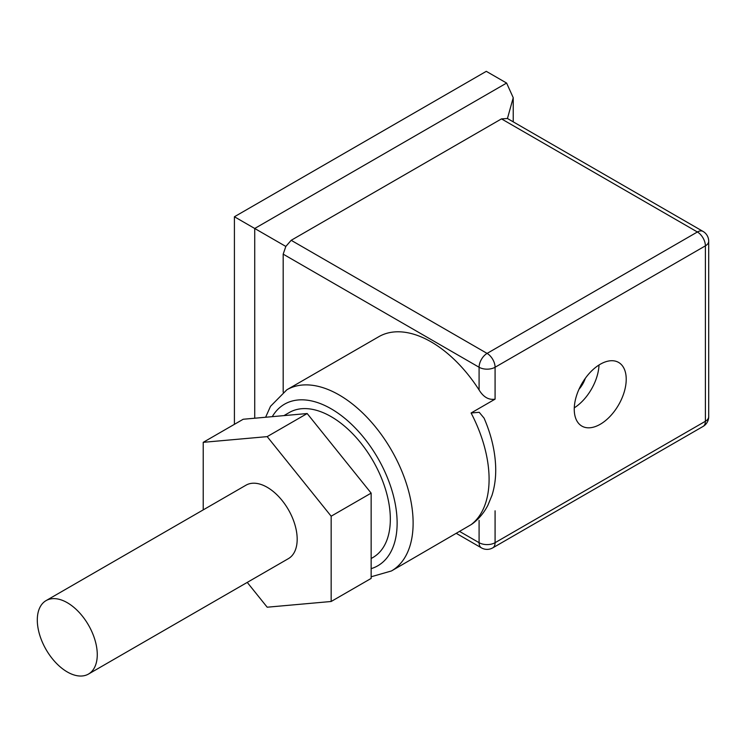<?xml version="1.0" encoding="UTF-8"?>
<svg xmlns="http://www.w3.org/2000/svg" width="746" height="746" viewBox="0 0 746 746"><rect width="100%" height="100%" fill="white"/><g stroke="black" fill="none" stroke-linecap="round" stroke-linejoin="round"><path stroke-width="1.12" d="M600.241 424.278A36.75 21.224 120 0 0 624.243 391.883A36.75 21.224 120 0 0 618.611 362.435A36.75 21.224 120 0 0 600.241 364.253A36.75 21.224 120 0 0 576.229 396.648A36.75 21.224 120 0 0 581.861 426.097A36.75 21.224 120 0 0 600.241 424.278M574.28 407.838A36.75 21.224 120 0 0 599.01 364.999M578.989 389.263A19.228 11.097 120 0 0 585.284 378.362M97.269 654.643A42.41 24.487 -120 0 0 78.759 611.962A42.41 24.487 -120 0 0 46.084 600.605A42.41 24.487 -120 0 0 37.3 620.019A42.41 24.487 -120 0 0 55.81 662.69A42.41 24.487 -120 0 0 88.485 674.058A42.41 24.487 -120 0 0 97.269 654.643M88.485 674.058L288.394 558.642A42.41 24.487 -120 0 0 297.178 539.227A42.41 24.487 -120 0 0 278.668 496.547A42.41 24.487 -120 0 0 245.994 485.189L46.084 600.605M371.144 558.53L373 557.458A83.683 48.313 -120 0 0 385.831 490.402A83.683 48.313 -120 0 0 331.159 416.66A83.683 48.313 -120 0 0 289.317 412.51L283.946 415.615M391.464 570.951L471.099 524.652A104.599 60.389 -120 0 0 471.099 412.995L495.083 399.147C488.779 400.192 483.455 397.133 479.091 389.971A104.599 60.389 -120 0 0 431.113 341.864A104.599 60.389 -120 0 0 378.819 336.688L286.856 389.776A104.599 60.389 60 0 1 339.16 394.96A104.599 60.389 60 0 1 407.493 487.138A104.599 60.389 60 0 1 391.464 570.951L371.144 576.779M247.243 582.393L267.189 607.207L331.159 601.49L331.159 516.204L267.189 436.624L203.22 442.331L203.22 509.882M479.091 389.971L479.091 367.256L283.182 254.153L283.182 392.154M283.182 254.153L285.83 246.441L254.722 228.481L506.609 83.058L486.289 71.336L234.412 216.76L234.412 424.334M254.722 418.226L254.722 228.481L234.412 216.76M501.48 118.884L291.182 240.305L487.091 353.408L697.389 231.987L501.48 118.884L507.439 118.502L513.229 97.707L506.609 83.058M471.099 412.995L479.212 412.296L484.07 418.133C491.138 434.433 494.99 450.519 495.652 466.399C496.043 476.629 494.831 486.233 492.034 495.213L487.921 505.191C484.191 512.493 479.137 518.601 472.768 523.533L471.099 524.652M331.159 601.49L371.144 578.411L371.144 493.115L307.175 413.536L243.205 419.252L203.22 442.331M331.159 516.204L371.144 493.115M267.189 436.624L307.175 413.536M285.83 246.441L291.182 240.305M371.144 568.657A93.297 53.861 -120 0 0 393.664 496.705A93.297 53.861 -120 0 0 331.159 408.808A93.297 53.861 -120 0 0 272.271 416.66M459.75 531.525L479.091 542.687L479.091 520.363M495.083 510.805L495.083 542.687L705.39 421.276L705.39 245.844L495.083 367.256L495.083 399.147M481.431 547.872A11.311 11.311 0 0 0 492.742 547.872A11.311 6.527 60 0 0 495.083 542.687A11.311 6.527 180 0 1 479.091 542.687A11.311 6.527 120 0 0 481.431 547.872L456.44 533.437M703.049 426.451A11.311 11.311 0 0 0 708.7 416.66A11.311 6.527 0 0 1 705.39 421.276A11.311 6.527 60 0 1 703.049 426.451L492.742 547.872M479.091 367.256A11.311 6.527 -0 0 0 495.083 367.256A11.311 6.527 60 0 0 487.091 353.408A11.311 6.527 120 0 0 479.091 367.256M708.7 241.228A11.311 11.311 0 0 0 703.049 231.428A11.311 6.527 -60 0 0 697.389 231.987A11.311 6.527 60 0 1 705.39 245.844A11.311 6.527 0 0 0 708.7 241.228L708.7 416.66M513.229 121.84L513.229 97.707M703.049 231.428L507.439 118.502M286.856 389.776L270.518 406.309L265.613 417.247"/></g></svg>
